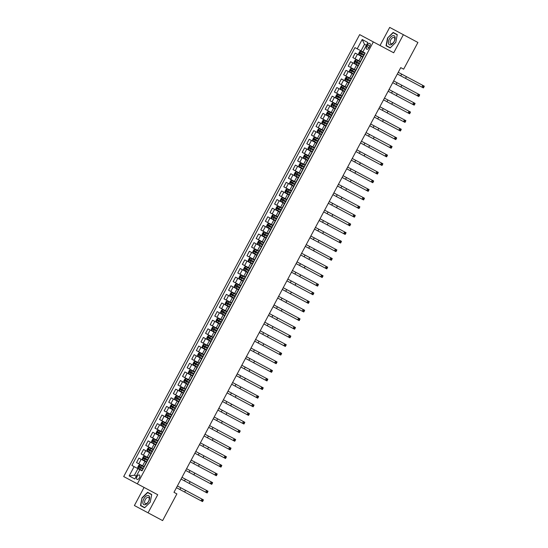 <?xml version="1.0" encoding="UTF-8"?>
<svg xmlns="http://www.w3.org/2000/svg" width="548" height="548" viewBox="0 0 548 548"><rect width="100%" height="100%" fill="white"/><g stroke="black" fill="none" stroke-linecap="round" stroke-linejoin="round"><path stroke-width="0.82" d="M139.377 477.842A2.5 1.343 -61.9 0 0 139.377 475.006A2.5 1.343 -61.9 0 0 137.014 476.582A2.5 1.343 -61.9 0 0 137.021 479.418A2.5 1.343 -61.9 0 0 139.377 477.842M144.062 487.432L134.397 505.53L162.619 520.6L176.888 493.885L173.976 492.33L400.746 67.63L403.657 69.185L417.919 42.47L389.697 27.4L380.038 45.498M359.659 34.62L123.69 476.555L137.356 483.85L373.332 41.915L359.659 34.62M367.537 44.936L366.728 46.457A2.425 1.302 -61.9 0 0 366.735 49.204A2.425 1.302 -61.9 0 0 369.016 47.676L369.832 46.162A2.425 1.302 -61.9 0 0 369.825 43.415A2.425 1.302 -61.9 0 0 367.537 44.936L369.832 46.162M366.393 45.306L364.509 44.299L361.016 50.848L354.974 47.621L131.89 465.423L137.925 468.65L134.431 475.198L136.315 476.205M357.207 48.813L362.18 39.504L367.866 42.545L362.899 51.855L361.016 50.848M134.123 466.622L129.15 475.924L134.842 478.966L139.809 469.657L142.048 470.848L365.132 53.046L362.899 51.855M148.07 512.832L157.735 494.734L137.356 483.85M373.332 41.915L393.704 52.793L403.369 34.695M362.927 57.184L355.207 53.067L352.816 57.547L355.049 58.739L357.447 54.259M360.529 61.664L355.049 58.739M358.324 65.801L350.61 61.684L348.213 66.164L350.453 67.356L352.844 62.876M355.926 70.281L350.453 67.356M353.72 74.418L346.007 70.302L343.617 74.781L345.85 75.973L348.24 71.493M351.33 78.898L345.85 75.973M349.117 83.036L341.404 78.919L339.013 83.399L341.246 84.591L343.637 80.111M346.726 87.516L341.246 84.591M344.514 91.653L336.801 87.536L334.41 92.016L336.643 93.208L339.041 88.728M342.123 96.14L336.643 93.208M339.918 100.27L332.204 96.153L329.807 100.633L332.047 101.832L334.438 97.345M337.52 104.757L332.047 101.832M335.314 108.894L327.601 104.771L325.204 109.251L327.444 110.449L329.834 105.963M332.924 113.374L327.444 110.449M330.711 117.512L322.998 113.388L320.607 117.875L322.841 119.067L325.231 114.587M328.321 121.992L322.841 119.067M326.108 126.129L318.395 122.005L316.004 126.492L318.237 127.684L320.635 123.204M323.717 130.609L318.237 127.684M321.512 134.746L313.792 130.63L311.401 135.109L313.634 136.301L316.032 131.821M319.114 139.226L313.634 136.301M316.908 143.364L309.195 139.247L306.798 143.727L309.038 144.919L311.428 140.439M314.518 147.844L309.038 144.919M312.305 151.981L304.592 147.864L302.201 152.344L304.435 153.536L306.825 149.056M309.915 156.461L304.435 153.536M307.702 160.598L299.989 156.481L297.598 160.961L299.831 162.153L302.222 157.673M305.311 165.078L299.831 162.153M303.106 169.216L295.386 165.099L292.995 169.579L295.228 170.771L297.626 166.291M300.708 173.702L295.228 170.771M298.502 177.833L290.789 173.716L288.392 178.196L290.632 179.395L293.022 174.908M296.105 182.32L290.632 179.395M293.899 186.457L286.186 182.333L283.796 186.813L286.029 188.012L288.419 183.525M291.509 190.937L286.029 188.012M289.296 195.074L281.583 190.951L279.192 195.437L281.425 196.629L283.816 192.149M286.905 199.554L281.425 196.629M284.693 203.692L276.98 199.568L274.589 204.055L276.822 205.247L279.22 200.767M282.302 208.172L276.822 205.247M280.096 212.309L272.383 208.192L269.986 212.672L272.219 213.864L274.617 209.384M277.699 216.789L272.219 213.864M275.493 220.926L267.78 216.809L265.383 221.289L267.623 222.481L270.013 218.001M273.103 225.406L267.623 222.481M270.89 229.544L263.177 225.427L260.786 229.907L263.019 231.098L265.41 226.619M268.499 234.023L263.019 231.098M266.287 238.161L258.574 234.044L256.183 238.524L258.416 239.716L260.807 235.236M263.896 242.641L258.416 239.716M261.691 246.778L253.971 242.661L251.58 247.141L253.813 248.333L256.211 243.853M259.293 251.265L253.813 248.333M257.087 255.395L249.374 251.279L246.977 255.758L249.217 256.957L251.607 252.47M254.697 259.882L249.217 256.957M252.484 264.02L244.771 259.896L242.38 264.376L244.614 265.575L247.004 261.088M250.094 268.499L244.614 265.575M247.881 272.637L240.168 268.513L237.777 273L240.01 274.192L242.401 269.712M245.49 277.117L240.01 274.192M243.285 281.254L235.565 277.13L233.174 281.617L235.407 282.809L237.805 278.329M240.887 285.734L235.407 282.809M238.681 289.871L230.968 285.755L228.571 290.235L230.811 291.426L233.201 286.947M236.284 294.351L230.811 291.426M234.078 298.489L226.365 294.372L223.974 298.852L226.208 300.044L228.598 295.564M231.688 302.969L226.208 300.044M229.475 307.106L221.762 302.989L219.371 307.469L221.604 308.661L223.995 304.181M227.084 311.586L221.604 308.661M224.872 315.723L217.159 311.606L214.768 316.086L217.001 317.278L219.399 312.798M222.481 320.203L217.001 317.278M220.275 324.341L212.562 320.224L210.165 324.704L212.398 325.896L214.795 321.416M217.878 328.827L212.398 325.896M215.672 332.958L207.959 328.841L205.562 333.321L207.802 334.52L210.192 330.033M213.282 337.445L207.802 334.52M211.069 341.582L203.356 337.458L200.965 341.938L203.198 343.137L205.589 338.65M208.678 346.062L203.198 343.137M206.466 350.199L198.753 346.076L196.362 350.562L198.595 351.754L200.986 347.274M204.075 354.679L198.595 351.754M201.87 358.817L194.15 354.693L191.759 359.18L193.992 360.372L196.389 355.892M199.472 363.297L193.992 360.372M197.266 367.434L189.553 363.317L187.156 367.797L189.396 368.989L191.786 364.509M194.876 371.914L189.396 368.989M192.663 376.051L184.95 371.934L182.559 376.414L184.792 377.606L187.183 373.126M190.272 380.531L184.792 377.606M188.06 384.669L180.347 380.552L177.956 385.032L180.189 386.224L182.58 381.744M185.669 389.149L180.189 386.224M183.464 393.286L175.744 389.169L173.353 393.649L175.586 394.841L177.984 390.361M181.066 397.766L175.586 394.841M178.86 401.903L171.147 397.786L168.75 402.266L170.99 403.458L173.38 398.978M176.463 406.39L170.99 403.458M174.257 410.521L166.544 406.404L164.147 410.884L166.387 412.082L168.777 407.596M171.867 415.007L166.387 412.082M169.654 419.145L161.941 415.021L159.55 419.508L161.783 420.7L164.174 416.22M167.263 423.625L161.783 420.7M165.051 427.762L157.338 423.638L154.947 428.125L157.18 429.317L159.578 424.837M162.66 432.242L157.18 429.317M160.454 436.379L152.741 432.262L150.344 436.742L152.577 437.934L154.974 433.454M158.057 440.859L152.577 437.934M155.851 444.997L148.138 440.88L145.741 445.36L147.981 446.552L150.371 442.072M153.461 449.476L147.981 446.552M151.248 453.614L143.535 449.497L141.144 453.977L143.377 455.169L145.768 450.689M148.857 458.094L143.377 455.169M146.645 462.231L138.932 458.114L136.541 462.594L138.774 463.786L141.165 459.306M144.254 466.711L138.774 463.786M139.809 469.657L137.925 468.65M364.509 44.299L362.18 39.504M129.15 475.924L134.431 475.198M387.539 37.983L386.045 45.737L390.162 47.936L395.772 42.381L397.266 34.634L393.149 32.435L387.539 37.983L393.217 32.736L397.211 34.867L395.759 42.374L390.327 47.758L386.333 45.628L387.785 38.12M144.617 507.797L150.227 502.242L151.721 494.488L147.604 492.296L141.994 497.844L140.5 505.599L144.617 507.797L142.994 506.667M397.266 34.634L395.423 33.908M388.539 46.806L390.162 47.936M151.721 494.488L149.878 493.769M151.68 494.734L150.221 502.235L144.782 507.619L140.795 505.489L141.994 497.844M364.947 53.389L360.837 51.197L359.728 51.491L358.625 53.56L358.995 54.642L363.105 56.841M364.249 54.697L360.488 52.69L360.043 53.519L363.81 55.526M360.879 53.964L361.324 53.135M398.259 72.288L424.31 86.194L423.125 87.111L423.707 87.427L424.077 86.735M397.341 74.007L421.933 87.139L422.857 85.42L423.494 86.426M423.707 87.427L423.392 87.92L421.933 87.139L423.125 87.111M360.344 62.006L356.234 59.814L355.125 60.109L354.022 62.177L354.392 63.26L358.508 65.459M359.646 63.321L355.885 61.308L355.44 62.136L359.207 64.143M356.282 62.582L356.721 61.76M393.656 80.905L419.706 94.811L418.528 95.729L419.11 96.044L419.473 95.352M392.738 82.625L417.336 95.756L418.254 94.037L418.891 95.044M419.11 96.044L418.788 96.537L417.336 95.756L418.528 95.729M355.748 70.624L351.631 68.432L350.528 68.726L349.419 70.795L349.795 71.877L353.905 74.076M355.042 71.939L351.282 69.925L350.843 70.754L354.604 72.761M351.679 71.199L352.117 70.377M389.059 89.523L415.11 103.428L413.925 104.353L414.507 104.661L414.877 103.969M388.135 91.242L412.733 104.38L413.651 102.654L414.295 103.661M414.507 104.661L414.185 105.154L412.733 104.38L413.925 104.353M351.145 79.248L347.035 77.049L345.925 77.343L344.822 79.412L345.192 80.494L349.302 82.693M350.446 80.556L346.679 78.542L346.24 79.371L350.001 81.385M347.076 79.823L347.521 78.994M384.456 98.14L410.507 112.045L409.322 112.97L409.904 113.278L410.274 112.587M383.531 99.859L408.13 112.998L409.048 111.271L409.692 112.278M409.904 113.278L409.582 113.772L408.13 112.998L409.322 112.97M346.541 87.865L342.432 85.666L341.322 85.961L340.219 88.029L340.589 89.112L344.699 91.311M345.843 89.173L342.082 87.166L341.637 87.988L345.398 90.002M342.473 88.44L342.918 87.612M379.853 106.757L405.904 120.67L404.719 121.588L405.301 121.896L405.671 121.204M378.935 108.483L403.527 121.615L404.451 119.889L405.088 120.896M405.301 121.896L404.986 122.389L403.527 121.615L404.719 121.588M390.902 44.772A5.083 2.719 -61.9 0 0 395.046 39.114A5.083 2.719 -61.9 0 0 392.642 35.723A5.083 2.719 -61.9 0 0 388.498 41.374A5.083 2.719 -61.9 0 0 390.902 44.772M391.861 43.71A3.48 1.863 -61.9 0 0 394.471 40.668A3.48 1.863 -61.9 0 0 394.101 37.545A3.48 1.863 -61.9 0 0 393.06 37.517A3.48 1.863 -61.9 0 0 390.45 40.559A3.48 1.863 -61.9 0 0 390.82 43.682A3.48 1.863 -61.9 0 0 391.861 43.71M143.829 498.824A5.083 2.719 -61.9 0 0 143.836 504.592A5.083 2.719 -61.9 0 0 148.631 501.393A5.083 2.719 -61.9 0 0 148.624 495.625A5.083 2.719 -61.9 0 0 143.829 498.824M145.275 499.598A3.48 1.863 -61.9 0 0 145.282 503.544A3.48 1.863 -61.9 0 0 148.563 501.352A3.48 1.863 -61.9 0 0 148.556 497.406A3.48 1.863 -61.9 0 0 145.275 499.598M142.24 497.974L147.679 492.597L151.666 494.728M341.938 96.482L337.828 94.283L336.719 94.578L335.616 96.647L335.986 97.736L340.103 99.928M341.24 97.791L337.479 95.784L337.034 96.606L340.801 98.619M337.876 97.058L338.315 96.229M375.25 115.375L401.3 129.287L400.122 130.205L400.704 130.513L401.068 129.828M374.332 117.101L398.923 130.232L399.848 128.506L400.485 129.513M400.704 130.513L400.383 131.006L398.923 130.232L400.122 130.205M337.342 105.1L333.225 102.901L332.122 103.195L331.013 105.264L331.389 106.353L335.499 108.545M336.636 106.408L332.876 104.401L332.437 105.23L336.198 107.237M333.273 105.675L333.711 104.846M370.647 123.992L396.704 137.904L395.519 138.822L396.101 139.13L396.471 138.445M369.729 125.718L394.327 138.85L395.245 137.123L395.889 138.13M396.101 139.13L395.779 139.624L394.327 138.85L395.519 138.822M332.739 113.717L328.622 111.525L327.519 111.819L326.416 113.888L326.786 114.97L330.896 117.162M332.04 115.025L328.273 113.018L327.834 113.847L331.595 115.854M328.67 114.292L329.115 113.463M366.05 132.609L392.101 146.522L390.916 147.439L391.498 147.748L391.868 147.063M365.126 134.335L389.724 147.467L390.642 145.747L391.286 146.748M391.498 147.748L391.176 148.248L389.724 147.467L390.916 147.439M328.136 122.334L324.026 120.142L322.916 120.437L321.813 122.505L322.176 123.56L326.293 125.78M327.437 123.643L323.669 121.635L323.231 122.464L326.992 124.471M322.176 123.56L323.998 120.149M324.067 122.91L324.512 122.081M361.447 141.226L387.498 155.139L386.313 156.057L386.895 156.372L387.265 155.68M360.529 142.953L385.121 156.084L386.045 154.365L386.683 155.372M386.895 156.372L386.58 156.865L385.121 156.084L386.313 156.057M323.532 130.951L319.422 128.759L318.313 129.054L317.21 131.123L317.58 132.205L321.697 134.404M322.834 132.267L319.073 130.253L318.628 131.082L322.395 133.089M319.463 131.527L319.909 130.698M356.844 149.851L382.894 163.756L381.716 164.674L382.299 164.989L382.662 164.297M355.926 151.57L380.518 164.701L381.442 162.982L382.079 163.989M382.299 164.989L381.977 165.482L380.518 164.701L381.716 164.674M318.929 139.569L314.819 137.377L313.709 137.671L312.607 139.74L312.976 140.822L317.093 143.021M318.23 140.884L314.47 138.87L314.025 139.699L317.792 141.706M314.867 140.144L315.306 139.322M352.241 158.468L378.291 172.373L377.113 173.291L377.695 173.606L378.065 172.915M351.323 160.187L375.921 173.319L376.839 171.599L377.483 172.606M377.695 173.606L377.373 174.1L375.921 173.319L377.113 173.291M314.333 148.193L310.216 145.994L309.113 146.289L308.003 148.357L308.38 149.44L312.49 151.638M313.634 149.501L309.867 147.487L309.428 148.316L313.189 150.33M310.264 148.761L310.702 147.939M347.644 167.085L373.695 180.991L372.51 181.915L373.092 182.224L373.462 181.532M346.72 168.805L371.318 181.943L372.236 180.217L372.88 181.224M373.092 182.224L372.77 182.717L371.318 181.943L372.51 181.915M309.73 156.81L305.62 154.611L304.51 154.906L303.407 156.975L303.777 158.057L307.887 160.256M309.031 158.119L305.263 156.112L304.825 156.934L308.586 158.947M305.661 157.386L306.106 156.557M343.041 175.703L369.092 189.615L367.907 190.533L368.489 190.841L368.859 190.149M342.116 177.422L366.715 190.56L367.633 188.834L368.277 189.841M368.489 190.841L368.174 191.334L366.715 190.56L367.907 190.533M305.126 165.428L301.016 163.229L299.907 163.523L298.804 165.592L299.167 166.647L303.284 168.873M304.428 166.736L300.667 164.729L300.222 165.551L303.989 167.565M299.167 166.647L300.989 163.236M301.058 166.003L301.503 165.174M338.438 184.32L364.489 198.232L363.303 199.15L363.886 199.458L364.256 198.773M337.52 186.046L362.112 199.177L363.036 197.451L363.673 198.458M363.886 199.458L363.571 199.952L362.112 199.177L363.303 199.15M300.523 174.045L296.413 171.846L295.304 172.141L294.201 174.209L294.571 175.298L298.687 177.49M299.825 175.353L296.064 173.346L295.619 174.175L299.386 176.182M296.461 174.62L296.9 173.791M333.835 192.937L359.885 206.849L358.707 207.767L359.289 208.076L359.652 207.391M332.917 194.663L357.515 207.795L358.433 206.069L359.07 207.076M359.289 208.076L358.967 208.569L357.515 207.795L358.707 207.767M295.927 182.662L291.81 180.463L290.707 180.758L289.597 182.827L289.974 183.916L294.084 186.108M295.221 183.97L291.461 181.963L291.022 182.792L294.783 184.799M291.858 183.238L292.296 182.409M329.238 201.554L355.289 215.467L354.104 216.385L354.686 216.693L355.056 216.008M328.314 203.281L352.912 216.412L353.83 214.686L354.474 215.693M354.686 216.693L354.364 217.186L352.912 216.412L354.104 216.385M291.324 191.279L287.214 189.087L286.104 189.382L285.001 191.451L285.357 192.506L289.481 194.725M290.625 192.588L286.857 190.581L286.419 191.41L290.18 193.417M285.357 192.506L287.179 189.094M287.255 191.855L287.7 191.026M324.635 210.172L350.686 224.084L349.501 225.002L350.083 225.317L350.453 224.625M323.71 211.898L348.309 225.029L349.227 223.31L349.871 224.31M350.083 225.317L349.761 225.81L348.309 225.029L349.501 225.002M286.72 199.897L282.61 197.705L281.501 197.999L280.398 200.068L280.768 201.15L284.878 203.342M286.022 201.205L282.261 199.198L281.816 200.027L285.577 202.034M282.652 200.472L283.097 199.643M320.032 218.789L346.083 232.701L344.898 233.619L345.48 233.934L345.85 233.243M319.114 220.515L343.706 233.647L344.63 231.927L345.267 232.934M345.48 233.934L345.165 234.428L343.706 233.647L344.898 233.619M282.117 208.514L278.007 206.322L276.898 206.617L275.795 208.685L276.165 209.768L280.281 211.966M281.419 209.829L277.658 207.815L277.213 208.644L280.98 210.651M278.055 209.089L278.494 208.261M315.429 227.413L341.479 241.319L340.301 242.237L340.883 242.552L341.246 241.86M314.511 229.133L339.102 242.264L340.027 240.545L340.664 241.552M340.883 242.552L340.561 243.045L339.102 242.264L340.301 242.237M277.521 217.131L273.404 214.939L272.301 215.234L271.192 217.303L271.561 218.385L275.678 220.584M276.815 218.447L273.055 216.433L272.616 217.261L276.377 219.269M273.452 217.707L273.89 216.885M310.826 236.03L336.883 249.936L335.698 250.854L336.28 251.169L336.65 250.477M309.908 237.75L334.506 250.881L335.424 249.162L336.068 250.169M336.28 251.169L335.958 251.662L334.506 250.881L335.698 250.854M272.918 225.755L268.801 223.557L267.698 223.851L266.595 225.92L266.965 227.002L271.075 229.201M272.219 227.064L268.452 225.05L268.013 225.879L271.774 227.893M268.849 226.324L269.294 225.502M306.229 244.648L332.28 258.553L331.095 259.478L331.677 259.786L332.047 259.094M305.305 246.367L329.903 259.505L330.821 257.779L331.465 258.786M331.677 259.786L331.355 260.279L329.903 259.505L331.095 259.478M268.315 234.373L264.204 232.174L263.095 232.468L261.992 234.537L262.355 235.592L266.472 237.818M267.616 235.681L263.848 233.674L263.41 234.496L267.171 236.51M262.355 235.592L264.177 232.181M264.246 234.948L264.691 234.119M301.626 253.265L327.677 267.177L326.492 268.095L327.074 268.404L327.444 267.712M300.708 254.991L325.3 268.123L326.224 266.397L326.861 267.403M327.074 268.404L326.759 268.897L325.3 268.123L326.492 268.095M263.711 242.99L259.601 240.791L258.492 241.086L257.389 243.154L257.759 244.237L261.869 246.436M263.013 244.298L259.252 242.291L258.807 243.113L262.574 245.127M259.642 243.565L260.088 242.737M297.023 261.882L323.073 275.795L321.895 276.713L322.477 277.021L322.841 276.336M296.105 263.609L320.696 276.74L321.621 275.014L322.258 276.021M322.477 277.021L322.156 277.514L320.696 276.74L321.895 276.713M259.108 251.607L254.998 249.409L253.888 249.703L252.786 251.772L253.155 252.861L257.272 255.053M258.409 252.916L254.649 250.909L254.204 251.738L257.971 253.745M255.046 252.183L255.484 251.354M292.42 270.5L318.47 284.412L317.292 285.33L317.874 285.638L318.237 284.953M291.502 272.226L316.1 285.357L317.018 283.631L317.662 284.638M317.874 285.638L317.552 286.131L316.1 285.357L317.292 285.33M254.512 260.225L250.395 258.026L249.292 258.32L248.182 260.389L248.545 261.451L252.669 263.67M253.813 261.533L250.046 259.526L249.607 260.355L253.368 262.362M248.545 261.451L250.368 258.04M250.443 260.8L250.881 259.971M287.823 279.117L313.874 293.029L312.689 293.947L313.271 294.255L313.641 293.57M286.899 280.843L311.497 293.975L312.415 292.248L313.059 293.255M313.271 294.255L312.949 294.756L311.497 293.975L312.689 293.947M249.909 268.842L245.799 266.65L244.689 266.945L243.586 269.013L243.956 270.096L248.066 272.288M249.21 270.15L245.442 268.143L245.004 268.972L248.765 270.979M245.84 269.417L246.285 268.589M283.22 287.734L309.271 301.647L308.086 302.565L308.668 302.88L309.038 302.188M282.295 289.46L306.894 302.592L307.812 300.873L308.456 301.88M308.668 302.88L308.353 303.373L306.894 302.592L308.086 302.565M245.305 277.459L241.195 275.267L240.086 275.562L238.983 277.631L239.353 278.713L243.463 280.905M244.607 278.768L240.846 276.761L240.401 277.589L244.168 279.596M241.236 278.035L241.682 277.206M278.617 296.352L304.667 310.264L303.482 311.182L304.065 311.497L304.435 310.805M277.699 298.078L302.291 311.209L303.215 309.49L303.852 310.497M304.065 311.497L303.75 311.99L302.291 311.209L303.482 311.182M240.702 286.077L236.592 283.885L235.482 284.179L234.38 286.248L234.75 287.33L238.866 289.529M240.003 287.392L236.243 285.378L235.798 286.207L239.565 288.214M236.64 286.652L237.079 285.83M274.014 304.976L300.064 318.881L298.886 319.799L299.468 320.114L299.831 319.422M273.096 306.695L297.694 319.827L298.612 318.107L299.249 319.114M299.468 320.114L299.146 320.607L297.694 319.827L298.886 319.799M236.106 294.694L231.989 292.502L230.886 292.796L229.776 294.865L230.153 295.947L234.263 298.146M235.4 296.009L231.64 293.995L231.201 294.824L234.962 296.831M232.037 295.269L232.475 294.447M269.417 313.593L295.468 327.499L294.283 328.423L294.865 328.731L295.235 328.04M268.493 315.312L293.091 328.451L294.009 326.724L294.653 327.731M294.865 328.731L294.543 329.225L293.091 328.451L294.283 328.423M231.503 303.318L227.386 301.119L226.283 301.414L225.18 303.482L225.536 304.537L229.66 306.764M230.804 304.626L227.036 302.612L226.598 303.441L230.359 305.455M225.536 304.537L227.358 301.126M227.434 303.893L227.879 303.065M264.814 322.21L290.865 336.116L289.68 337.041L290.262 337.349L290.632 336.657M263.889 323.93L288.488 337.068L289.406 335.342L290.05 336.349M290.262 337.349L289.94 337.842L288.488 337.068L289.68 337.041M226.899 311.935L222.789 309.736L221.68 310.031L220.577 312.1L220.947 313.182L225.057 315.381M226.201 313.244L222.44 311.237L221.995 312.059L225.755 314.073M222.831 312.511L223.276 311.682M260.211 330.828L286.262 344.74L285.076 345.658L285.659 345.966L286.029 345.274M259.293 332.554L283.885 345.685L284.809 343.959L285.446 344.966M285.659 345.966L285.344 346.459L283.885 345.685L285.076 345.658M222.296 320.553L218.186 318.354L217.077 318.648L215.974 320.717L216.344 321.799L220.46 323.998M221.598 321.861L217.837 319.854L217.392 320.676L221.159 322.69M218.234 321.128L218.673 320.299M255.608 339.445L281.658 353.357L280.48 354.275L281.062 354.583L281.425 353.898M254.69 341.171L279.281 354.303L280.206 352.576L280.843 353.583M281.062 354.583L280.74 355.077L279.281 354.303L280.48 354.275M217.693 329.17L213.583 326.971L212.48 327.266L211.37 329.334L211.734 330.396L215.857 332.615M216.994 330.478L213.234 328.471L212.795 329.3L216.556 331.307M211.734 330.396L213.556 326.978M213.631 329.745L214.069 328.916M251.005 348.062L277.055 361.975L275.877 362.892L276.459 363.201L276.829 362.516M250.087 349.788L274.685 362.92L275.603 361.194L276.247 362.201M276.459 363.201L276.137 363.694L274.685 362.92L275.877 362.892M213.097 337.787L208.98 335.588L207.877 335.89L206.774 337.952L207.144 339.041L211.254 341.233M212.398 339.096L208.63 337.089L208.192 337.917L211.953 339.924M209.028 338.363L209.473 337.534M246.408 356.68L272.459 370.592L271.274 371.51L271.856 371.818L272.226 371.133M245.483 358.406L270.082 371.537L271 369.811L271.644 370.818M271.856 371.818L271.534 372.318L270.082 371.537L271.274 371.51M208.493 346.405L204.383 344.213L203.274 344.507L202.171 346.576L202.541 347.658L206.651 349.85M207.795 347.713L204.027 345.706L203.589 346.535L207.35 348.542M204.425 346.98L204.87 346.151M241.805 365.297L267.856 379.209L266.671 380.127L267.253 380.442L267.623 379.75M240.887 367.023L265.479 380.154L266.403 378.435L267.04 379.442M267.253 380.442L266.938 380.935L265.479 380.154L266.671 380.127M203.89 355.022L199.78 352.83L198.671 353.124L197.568 355.193L197.938 356.275L202.048 358.467M203.192 356.33L199.431 354.323L198.986 355.152L202.753 357.159M199.821 355.597L200.267 354.768M237.202 373.914L263.252 387.826L262.074 388.744L262.656 389.059L263.019 388.368M236.284 375.64L260.875 388.772L261.8 387.052L262.437 388.059M262.656 389.059L262.334 389.553L260.875 388.772L262.074 388.744M199.287 363.639L195.177 361.447L194.067 361.742L192.965 363.81L193.334 364.893L197.451 367.091M198.588 364.954L194.828 362.94L194.382 363.769L198.15 365.776M195.225 364.215L195.663 363.393M232.599 382.538L258.649 396.444L257.471 397.362L258.053 397.677L258.416 396.985M231.681 384.258L256.279 397.389L257.197 395.67L257.841 396.677M258.053 397.677L257.731 398.17L256.279 397.389L257.471 397.362M194.691 372.256L190.574 370.064L189.471 370.359L188.361 372.428L188.738 373.51L192.848 375.709M193.992 373.572L190.225 371.558L189.786 372.387L193.547 374.394M190.622 372.832L191.06 372.01M228.002 391.156L254.053 405.061L252.868 405.986L253.45 406.294L253.82 405.602M227.078 392.875L251.676 406.013L252.594 404.287L253.238 405.294M253.45 406.294L253.128 406.787L251.676 406.013L252.868 405.986M190.088 380.881L185.978 378.682L184.868 378.976L183.765 381.045L184.135 382.127L188.245 384.326M189.389 382.189L185.621 380.175L185.183 381.004L188.944 383.018M186.019 381.456L186.464 380.627M223.399 399.773L249.45 413.678L248.265 414.603L248.847 414.911L249.217 414.22M222.474 401.492L247.073 414.63L247.991 412.904L248.634 413.911M248.847 414.911L248.532 415.405L247.073 414.63L248.265 414.603M185.484 389.498L181.374 387.299L180.265 387.594L179.162 389.662L179.532 390.745L183.642 392.943M184.786 390.806L181.025 388.799L180.58 389.621L184.347 391.635M181.415 390.073L181.861 389.244M218.796 408.39L244.846 422.303L243.661 423.22L244.244 423.529L244.614 422.837M217.878 410.116L242.469 423.248L243.394 421.522L244.031 422.529M244.244 423.529L243.929 424.022L242.469 423.248L243.661 423.22M180.881 398.115L176.771 395.916L175.661 396.211L174.559 398.28L174.922 399.341L179.045 401.561M180.182 399.424L176.422 397.416L175.976 398.238L179.744 400.252M174.922 399.341L176.744 395.923M176.819 398.691L177.257 397.862M214.193 417.007L240.243 430.92L239.065 431.838L239.647 432.146L240.01 431.461M213.275 418.734L237.873 431.865L238.791 430.139L239.428 431.146M239.647 432.146L239.325 432.639L237.873 431.865L239.065 431.838M176.285 406.732L172.168 404.534L171.065 404.828L169.955 406.897L170.332 407.986L174.442 410.178M175.579 408.041L171.819 406.034L171.38 406.863L175.141 408.87M172.216 407.308L172.654 406.479M209.596 425.625L235.647 439.537L234.462 440.455L235.044 440.763L235.414 440.078M208.672 427.351L233.27 440.482L234.188 438.756L234.832 439.763M235.044 440.763L234.722 441.256L233.27 440.482L234.462 440.455M171.682 415.35L167.565 413.151L166.462 413.452L165.359 415.514L165.729 416.603L169.839 418.795M170.983 416.658L167.215 414.651L166.777 415.48L170.538 417.487M167.613 415.925L168.058 415.096M204.993 434.242L231.044 448.154L229.859 449.072L230.441 449.381L230.811 448.696M204.068 435.968L228.667 449.1L229.585 447.374L230.229 448.38M230.441 449.381L230.119 449.881L228.667 449.1L229.859 449.072M167.078 423.967L162.968 421.775L161.859 422.07L160.756 424.138L161.126 425.221L165.236 427.413M166.38 425.275L162.619 423.268L162.174 424.097L165.934 426.104M163.009 424.542L163.455 423.714M200.39 442.859L226.44 456.772L225.255 457.69L225.838 458.005L226.208 457.313M199.472 444.586L224.064 457.717L224.988 455.998L225.625 457.005M225.838 458.005L225.523 458.498L224.064 457.717L225.255 457.69M162.475 432.584L158.365 430.392L157.255 430.687L156.153 432.756L156.523 433.838L160.639 436.037M161.776 433.893L158.016 431.886L157.571 432.715L161.338 434.722M158.413 433.16L158.852 432.331M195.787 451.484L221.837 465.389L220.659 466.307L221.241 466.622L221.604 465.93M194.869 453.203L219.46 466.334L220.385 464.615L221.022 465.622M221.241 466.622L220.919 467.115L219.46 466.334L220.659 466.307M157.872 441.202L153.762 439.01L152.659 439.304L151.549 441.373L151.919 442.455L156.036 444.654M157.173 442.517L153.413 440.503L152.967 441.332L156.735 443.339M153.81 441.777L154.248 440.955M191.184 460.101L217.234 474.006L216.056 474.924L216.638 475.239L217.008 474.547M190.266 461.82L214.864 474.952L215.782 473.232L216.426 474.239M216.638 475.239L216.316 475.733L214.864 474.952L216.056 474.924M153.276 449.819L149.159 447.627L148.056 447.922L146.953 449.99L147.323 451.073L151.433 453.271M152.577 451.134L148.809 449.12L148.371 449.949L152.132 451.963M149.207 450.394L149.645 449.572M186.587 468.718L212.638 482.624L211.453 483.548L212.035 483.857L212.405 483.165M185.662 470.437L210.261 483.576L211.179 481.85L211.823 482.857M212.035 483.857L211.713 484.35L210.261 483.576L211.453 483.548M148.672 458.443L144.562 456.244L143.453 456.539L142.35 458.608L142.72 459.69L146.83 461.889M147.974 459.751L144.206 457.738L143.768 458.566L147.528 460.58M144.603 459.019L145.049 458.19M181.984 477.335L208.035 491.241L206.849 492.166L207.432 492.474L207.802 491.782M181.066 479.055L205.658 492.193L206.575 490.467L207.219 491.474M207.432 492.474L207.117 492.967L205.658 492.193L206.849 492.166M144.069 467.06L139.959 464.862L138.85 465.156L137.747 467.225L138.117 468.307L142.227 470.506M143.371 468.369L139.61 466.362L139.165 467.184L142.932 469.198M140 467.636L140.446 466.807M177.381 485.953L203.431 499.865L202.253 500.783L202.835 501.091L203.198 500.406M176.463 487.679L201.054 500.81L201.979 499.084L202.616 500.091M202.835 501.091L202.513 501.584L201.054 500.81L202.253 500.783M358.858 60.773L361.248 56.286M354.255 69.391L356.652 64.911M349.651 78.008L352.049 73.528M345.055 86.625L347.446 82.145M340.452 95.242L342.843 90.763M335.849 103.86L338.239 99.38M331.245 112.477L333.643 107.997M326.649 121.094L329.04 116.614M322.046 129.718L324.437 125.232M317.443 138.336L319.833 133.849M312.84 146.953L315.237 142.473M308.243 155.57L310.634 151.09M303.64 164.188L306.031 159.708M299.037 172.805L301.427 168.325M294.434 181.422L296.831 176.942M289.83 190.04L292.228 185.56M285.234 198.657L287.625 194.177M280.631 207.281L283.021 202.794M276.028 215.898L278.418 211.412M271.424 224.516L273.822 220.036M266.828 233.133L269.219 228.653M262.225 241.75L264.616 237.27M257.622 250.368L260.012 245.888M253.018 258.985L255.416 254.505M248.422 267.602L250.813 263.122M243.819 276.219L246.21 271.74M239.216 284.844L241.606 280.357M234.613 293.461L237.01 288.974M230.009 302.078L232.407 297.598M225.413 310.695L227.804 306.216M220.81 319.313L223.2 314.833M216.207 327.93L218.597 323.45M211.603 336.547L214.001 332.067M207.007 345.165L209.398 340.685M202.404 353.782L204.794 349.302M197.801 362.406L200.191 357.919M193.197 371.023L195.595 366.544M188.601 379.641L190.992 375.161M183.998 388.258L186.389 383.778M179.395 396.875L181.785 392.395M174.791 405.493L177.189 401.013M170.188 414.11L172.586 409.63M165.592 422.727L167.983 418.247M160.989 431.351L163.379 426.865M156.386 439.969L158.776 435.482M151.782 448.586L154.18 444.106M147.186 457.203L149.577 452.723M142.583 465.821L144.973 461.341M369.016 47.676L366.728 46.457M360.81 51.204L358.988 54.615M361.194 54.129L360.495 55.444M362.331 51.992L361.632 53.307M401.677 74.11L400.759 75.83M406.431 76.652L405.513 78.371M356.207 59.821L354.385 63.232M356.59 62.746L355.892 64.061M357.728 60.609L357.029 61.924M397.074 82.727L396.156 84.454M401.835 85.269L400.91 86.988M351.604 68.438L349.782 71.85M351.987 71.37L351.289 72.678M353.131 69.233L352.433 70.541M392.471 91.345L391.553 93.071M397.232 93.886L396.314 95.612M347 77.056L345.178 80.467M347.384 79.987L346.685 81.296M348.528 77.85L347.829 79.159M387.874 99.962L386.95 101.688M392.628 102.503L391.71 104.23M342.404 85.673L340.582 89.084M342.788 88.605L342.082 89.913M343.925 86.468L343.226 87.776M383.271 108.579L382.346 110.306M388.025 111.121L387.107 112.847M337.801 94.29L335.979 97.708M338.185 97.222L337.486 98.53M339.322 95.085L338.623 96.393M378.668 117.197L377.75 118.923M383.429 119.738L382.504 121.464M333.198 102.908L331.376 106.326M333.581 105.839L332.883 107.148M334.725 103.702L334.027 105.011M374.065 125.821L373.147 127.54M378.826 128.355L377.908 130.082M328.595 111.532L326.772 114.943M328.978 114.457L328.279 115.765M330.122 112.319L329.423 113.628M369.468 134.438L368.544 136.157M374.222 136.979L373.304 138.699M324.375 123.074L323.676 124.389M325.519 120.937L324.82 122.245M364.865 143.055L363.94 144.775M369.619 145.597L368.701 147.316M319.395 128.766L317.573 132.178M319.779 131.691L319.08 133.006M320.916 129.554L320.217 130.869M360.262 151.673L359.344 153.399M365.023 154.214L364.098 155.933M314.792 137.384L312.97 140.795M315.175 140.315L314.477 141.624M316.319 138.171L315.614 139.487M355.659 160.29L354.741 162.016M360.42 162.831L359.495 164.551M310.189 146.001L308.366 149.412M310.572 148.933L309.873 150.241M311.716 146.796L311.017 148.104M351.056 168.907L350.138 170.633M355.816 171.449L354.899 173.175M305.592 154.618L303.763 158.03M305.969 157.55L305.27 158.858M307.113 155.413L306.414 156.721M346.459 177.525L345.535 179.251M351.213 180.066L350.295 181.792M301.373 166.167L300.674 167.476M302.51 164.03L301.811 165.338M341.856 186.142L340.938 187.868M346.61 188.683L345.692 190.409M296.386 171.853L294.564 175.271M296.769 174.785L296.071 176.093M297.906 172.647L297.208 173.956M337.253 194.759L336.335 196.485M342.014 197.301L341.089 199.027M291.783 180.47L289.961 183.888M292.166 183.402L291.468 184.71M293.31 181.265L292.611 182.573M332.65 203.383L331.732 205.103M337.41 205.918L336.493 207.644M287.563 192.019L286.864 193.328M288.707 189.882L288.008 191.19M328.053 212.001L327.129 213.72M332.807 214.542L331.889 216.261M282.583 197.712L280.761 201.123M282.967 200.637L282.261 201.952M284.104 198.499L283.405 199.815M323.45 220.618L322.525 222.337M328.204 223.159L327.286 224.879M277.98 206.329L276.158 209.74M278.363 209.254L277.665 210.569M279.501 207.117L278.802 208.432M318.847 229.235L317.929 230.961M323.608 231.777L322.683 233.496M273.377 214.946L271.555 218.357M273.76 217.878L273.062 219.186M274.904 215.741L274.206 217.049M314.244 237.853L313.326 239.579M319.005 240.394L318.08 242.12M268.773 223.563L266.951 226.975M269.157 226.495L268.458 227.804M270.301 224.358L269.602 225.666M309.647 246.47L308.723 248.196M314.401 249.011L313.483 250.737M264.554 235.113L263.855 236.421M265.698 232.975L264.999 234.284M305.044 255.087L304.119 256.813M309.798 257.629L308.88 259.355M259.574 240.798L257.752 244.209M259.958 243.73L259.259 245.038M261.095 241.593L260.396 242.901M300.441 263.704L299.523 265.431M305.202 266.246L304.277 267.972M254.971 249.415L253.149 252.834M255.354 252.347L254.656 253.656M256.498 250.21L255.793 251.518M295.838 272.322L294.92 274.048M300.599 274.863L299.674 276.589M250.751 260.964L250.052 262.273M251.895 258.827L251.196 260.136M291.235 280.946L290.317 282.665M295.995 283.48L295.077 285.207M245.764 266.657L243.942 270.068M246.148 269.582L245.449 270.89M247.292 267.445L246.593 268.753M286.638 289.563L285.714 291.283M291.392 292.105L290.474 293.824M241.168 275.274L239.346 278.685M241.552 278.199L240.853 279.514M242.689 276.062L241.99 277.377M282.035 298.181L281.117 299.9M286.789 300.722L285.871 302.441M236.565 283.891L234.743 287.303M236.948 286.816L236.25 288.132M238.085 284.679L237.387 285.994M277.432 306.798L276.514 308.524M282.193 309.339L281.268 311.059M231.962 292.509L230.139 295.92M232.345 295.441L231.646 296.749M233.489 293.303L232.79 294.612M272.829 315.415L271.911 317.141M277.589 317.956L276.671 319.683M227.742 304.058L227.043 305.366M228.886 301.921L228.187 303.229M268.232 324.032L267.308 325.759M272.986 326.574L272.068 328.3M222.762 309.743L220.94 313.155M223.146 312.675L222.44 313.983M224.283 310.538L223.584 311.846M263.629 332.65L262.704 334.376M268.383 335.191L267.465 336.917M218.159 318.361L216.337 321.779M218.542 321.292L217.844 322.601M219.68 319.155L218.981 320.464M259.026 341.267L258.108 342.993M263.787 343.808L262.862 345.535M213.939 329.91L213.241 331.218M215.083 327.773L214.384 329.081M254.423 349.891L253.505 351.611M259.183 352.426L258.259 354.152M208.952 335.602L207.13 339.013M209.336 338.527L208.637 339.835M210.48 336.39L209.781 337.698M249.826 358.508L248.902 360.228M254.58 361.043L253.662 362.769M204.356 344.219L202.534 347.631M204.733 347.144L204.034 348.453M205.877 345.007L205.178 346.315M245.223 367.126L244.298 368.845M249.977 369.667L249.059 371.386M199.753 352.837L197.931 356.248M200.136 355.762L199.438 357.077M201.274 353.624L200.575 354.94M240.62 375.743L239.702 377.462M245.381 378.284L244.456 380.004M195.15 361.454L193.328 364.865M195.533 364.379L194.835 365.694M196.677 362.242L195.972 363.557M236.017 384.36L235.099 386.087M240.778 386.902L239.853 388.621M190.546 370.071L188.724 373.483M190.93 373.003L190.231 374.311M192.074 370.866L191.375 372.174M231.414 392.978L230.496 394.704M236.174 395.519L235.256 397.245M185.943 378.689L184.121 382.1M186.327 381.62L185.628 382.929M187.471 379.483L186.772 380.792M226.817 401.595L225.892 403.321M231.571 404.136L230.653 405.863M181.347 387.306L179.525 390.717M181.731 390.238L181.032 391.546M182.868 388.1L182.169 389.409M222.214 410.212L221.296 411.938M226.968 412.754L226.05 414.48M177.127 398.855L176.429 400.163M178.264 396.718L177.566 398.026M217.611 418.83L216.693 420.556M222.372 421.371L221.447 423.097M172.141 404.54L170.318 407.959M172.524 407.472L171.825 408.781M173.668 405.335L172.969 406.643M213.008 427.454L212.09 429.173M217.768 429.988L216.85 431.714M167.537 413.165L165.715 416.576M167.921 416.09L167.222 417.398M169.065 413.952L168.366 415.261M208.411 436.071L207.487 437.79M213.165 438.606L212.247 440.332M162.941 421.782L161.119 425.193M163.325 424.707L162.619 426.015M164.462 422.57L163.763 423.878M203.808 444.688L202.883 446.408M208.562 447.23L207.644 448.949M158.338 430.399L156.516 433.81M158.721 433.324L158.023 434.639M159.858 431.187L159.16 432.502M199.205 453.306L198.287 455.025M203.966 455.847L203.041 457.566M153.735 439.017L151.912 442.428M154.118 441.941L153.419 443.257M155.262 439.804L154.557 441.119M194.602 461.923L193.684 463.649M199.362 464.464L198.438 466.184M149.131 447.634L147.309 451.045M149.515 450.566L148.816 451.874M150.659 448.428L149.96 449.737M189.998 470.54L189.081 472.266M194.759 473.082L193.841 474.808M144.535 456.251L142.713 459.662M144.912 459.183L144.213 460.491M146.056 457.046L145.357 458.354M185.402 479.158L184.477 480.884M190.156 481.699L189.238 483.425M139.932 464.868L138.11 468.28M140.315 467.8L139.617 469.109M141.453 465.663L140.754 466.971M180.799 487.775L179.881 489.501M185.56 490.316L184.635 492.042M360.31 61.547L362.708 57.067M355.707 70.165L358.104 65.685M351.11 78.782L353.501 74.302M346.507 87.399L348.898 82.919M341.904 96.016L344.295 91.537M337.301 104.641L339.698 100.154M332.704 113.258L335.095 108.771M328.101 121.875L330.492 117.395M323.498 130.493L325.889 126.013M318.895 139.11L321.292 134.63M314.299 147.727L316.689 143.247M309.695 156.344L312.086 151.864M305.092 164.962L307.483 160.482M300.489 173.579L302.886 169.099M295.886 182.203L298.283 177.716M291.289 190.82L293.68 186.334M286.686 199.438L289.077 194.958M282.083 208.055L284.474 203.575M277.48 216.672L279.877 212.192M272.883 225.29L275.274 220.81M268.28 233.907L270.671 229.427M263.677 242.524L266.068 238.044M259.074 251.142L261.471 246.662M254.471 259.766L256.868 255.279M249.874 268.383L252.265 263.896M245.271 277L247.662 272.52M240.668 285.618L243.065 281.138M236.065 294.235L238.462 289.755M231.468 302.852L233.859 298.372M226.865 311.47L229.256 306.99M222.262 320.087L224.653 315.607M217.659 328.704L220.056 324.224M213.062 337.328L215.453 332.841M208.459 345.946L210.85 341.459M203.856 354.563L206.247 350.083M199.253 363.18L201.65 358.7M194.65 371.797L197.047 367.318M190.053 380.415L192.444 375.935M185.45 389.032L187.841 384.552M180.847 397.649L183.238 393.169M176.244 406.267L178.641 401.787M171.647 414.891L174.038 410.404M167.044 423.508L169.435 419.028M162.441 432.125L164.832 427.646M157.838 440.743L160.235 436.263M153.241 449.36L155.632 444.88M148.638 457.977L151.029 453.497M144.035 466.595L146.426 462.115"/></g></svg>
